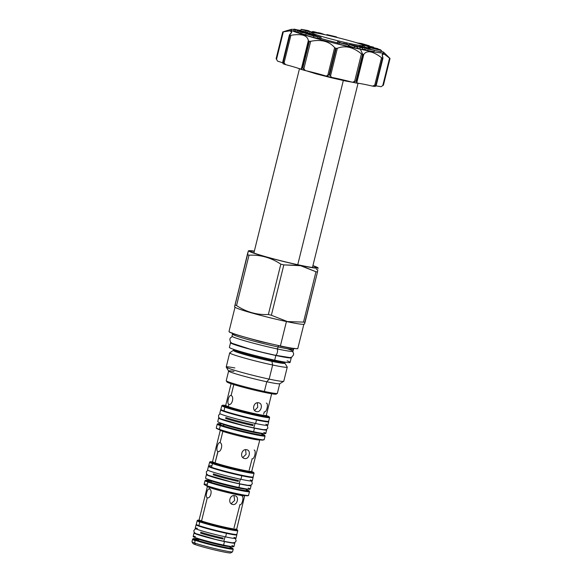 <?xml version="1.0" encoding="UTF-8"?>
<svg xmlns="http://www.w3.org/2000/svg" width="582" height="582" viewBox="0 0 582 582"><rect width="100%" height="100%" fill="white"/><g stroke="black" fill="none" stroke-linecap="round" stroke-linejoin="round"><path stroke-width="0.87" d="M233.222 549.095A20.901 1.164 -166.1 0 1 217.959 546.483A20.901 1.164 -166.1 0 1 195.268 540.307A20.901 1.164 -166.1 0 0 217.959 546.483A20.901 1.164 -166.1 0 0 233.222 549.095A20.901 1.164 -166.1 0 0 232.589 548.63A20.901 1.164 -166.1 0 1 233.222 549.095L232.553 551.794A20.901 1.164 -166.1 0 1 232.502 551.852L230.763 552.9A19.461 1.084 -166.1 0 1 216.089 550.296A19.461 1.084 -166.1 0 1 195.472 544.672A19.461 1.084 -166.1 0 1 193.035 543.566A19.461 1.084 -166.1 0 0 195.472 544.672L194.599 543.013A20.901 1.164 -166.1 0 1 191.987 541.827A20.901 1.164 -166.1 0 1 191.965 541.755A20.901 1.164 -166.1 0 0 194.599 543.013L195.268 540.307A20.901 1.164 -166.1 0 1 192.635 539.056A20.901 1.164 -166.1 0 1 193.413 538.932A20.901 1.164 -166.1 0 0 192.635 539.056L191.965 541.755M269.633 417.541A24.648 1.375 -166.1 0 1 251.642 414.457A24.648 1.375 -166.1 0 1 224.878 407.182A24.648 1.375 -166.1 0 0 251.642 414.457A24.648 1.375 -166.1 0 0 269.633 417.541L268.571 421.521L266.891 421.746L256.073 419.84L224.201 411.445A0.48 0.415 109.4 0 0 224.245 411.459A0.48 0.415 109.4 0 1 223.961 410.907A24.648 1.375 13.9 0 0 250.718 418.182A24.648 1.375 13.9 0 0 268.717 421.266A24.648 1.375 13.9 0 1 250.718 418.182A24.648 1.375 13.9 0 1 223.961 410.907A0.48 0.415 109.4 0 0 224.201 411.445L221.015 409.99L220.854 409.422A24.648 1.375 13.9 0 0 223.961 410.907L224.878 407.182A24.648 1.375 -166.1 0 1 221.778 405.698L220.854 409.422A24.648 1.375 13.9 0 0 223.961 410.907L224.878 407.182A24.648 1.375 -166.1 0 1 221.778 405.698L223.604 405.218L225.692 405.472M212.452 461.846A22.443 1.251 -166.1 0 0 212.983 463.185A0.48 0.415 -70.6 0 0 212.466 463.57A0.48 0.415 -70.6 0 1 212.983 463.185A22.443 1.251 -166.1 0 0 241.908 470.831A22.443 1.251 -166.1 0 0 251.7 471.558A22.443 1.251 -166.1 0 1 241.908 470.831A22.443 1.251 -166.1 0 1 212.983 463.185A22.443 1.251 -166.1 0 1 212.452 461.846L209.716 461.941L208.654 465.913A22.924 1.28 13.9 0 0 211.542 467.295L212.466 463.57A22.924 1.28 -166.1 0 1 209.578 462.188L209.578 462.188A22.924 1.28 -166.1 0 0 212.466 463.57A22.924 1.28 -166.1 0 0 237.347 470.336A22.924 1.28 -166.1 0 0 254.079 473.202A22.924 1.28 -166.1 0 0 253.49 472.737A22.924 1.28 -166.1 0 1 254.079 473.202A22.924 1.28 -166.1 0 1 237.347 470.336A22.924 1.28 -166.1 0 1 212.466 463.57L211.542 467.295A22.924 1.28 13.9 0 0 236.423 474.061A22.924 1.28 13.9 0 0 253.155 476.927L251.424 477.4L241.37 475.625L211.79 467.833A0.48 0.415 109.4 0 0 211.833 467.848A0.48 0.415 109.4 0 1 211.79 467.833L208.662 465.913L211.957 465.622M266.28 415.519A24.168 1.346 -166.1 0 1 257.346 415.206A24.168 1.346 -166.1 0 1 225.401 406.803A24.168 1.346 -166.1 0 1 225.685 405.472A24.168 1.346 -166.1 0 0 225.401 406.803A0.48 0.415 -70.6 0 0 224.878 407.182A0.48 0.415 -70.6 0 1 225.401 406.803A24.168 1.346 -166.1 0 0 257.346 415.206A24.168 1.346 -166.1 0 0 266.28 415.519A0.48 0.415 109.4 0 1 266.287 415.519A0.48 0.415 109.4 0 0 266.28 415.519L266.287 415.519A0.48 0.415 109.4 0 1 266.33 415.541M226.427 405.894L225.299 405.858L225.714 405.385A20.901 1.164 13.9 0 0 228.348 406.643A0.771 0.662 109.4 0 1 227.511 407.255A21.672 1.208 13.9 0 1 225.394 405.814A21.672 1.208 13.9 0 0 227.511 407.255A21.672 1.208 13.9 0 0 253.316 414.166A21.672 1.208 13.9 0 0 266.381 415.963A21.672 1.208 13.9 0 1 253.316 414.166A21.672 1.208 13.9 0 1 227.511 407.255A0.771 0.662 109.4 0 0 228.348 406.643A20.901 1.164 13.9 0 0 251.038 412.813A20.901 1.164 13.9 0 0 266.294 415.432L266.447 416.035L265.428 415.548M252.137 458.791L249.183 470.118M213.288 462.159L212.117 462.108L212.539 461.635A20.181 1.128 13.9 0 0 215.078 462.85A20.181 1.128 13.9 0 0 236.99 468.808A20.181 1.128 13.9 0 0 251.722 471.333L251.875 471.944L250.813 471.442M218.032 451.523L215.078 462.85A20.181 1.128 13.9 0 1 212.539 461.635L220.331 430.149A20.181 1.128 13.9 0 0 222.87 431.364L220.054 442.727C223.379 443.542 221.08 452.832 217.894 451.487C215.507 450.875 217.806 441.585 220.054 442.727C223.379 443.542 221.08 452.832 217.894 451.487L215.078 462.85A20.181 1.128 13.9 0 0 236.99 468.808A20.181 1.128 13.9 0 0 251.722 471.333L259.936 439.381M214.241 463.454A20.952 1.171 13.9 0 0 239.217 470.147A20.952 1.171 13.9 0 0 251.81 471.871A20.952 1.171 13.9 0 1 239.217 470.147A20.952 1.171 13.9 0 1 214.241 463.454A0.771 0.662 109.4 0 0 215.078 462.85A0.771 0.662 109.4 0 1 214.241 463.454A20.952 1.171 13.9 0 1 212.204 462.072A20.952 1.171 13.9 0 0 214.241 463.454M220.178 429.538L220.331 430.149A20.181 1.128 13.9 0 0 222.87 431.364A20.181 1.128 13.9 0 0 244.782 437.322A20.181 1.128 13.9 0 0 259.514 439.847A20.181 1.128 13.9 0 1 244.782 437.322A20.181 1.128 13.9 0 1 222.87 431.364L220.054 442.727C217.806 441.585 215.507 450.875 217.894 451.487L217.894 451.487M244.593 458.507L243.771 458.223L244.593 458.507C239.34 457.634 241.632 448.344 246.761 449.755C251.482 450.446 249.183 459.729 244.593 458.507C239.34 457.634 241.632 448.344 246.761 449.755C251.482 450.446 249.183 459.729 244.593 458.507L244.164 458.39M246.164 489.651A22.443 1.251 -166.1 0 1 246.339 489.709A0.48 0.415 109.4 0 1 246.382 489.724L246.164 489.651A22.443 1.251 -166.1 0 1 246.339 489.709A22.443 1.251 -166.1 0 1 238.111 489.44A22.443 1.251 -166.1 0 1 208.421 481.634A22.443 1.251 -166.1 0 1 208.909 480.434A22.443 1.251 -166.1 0 0 208.421 481.634A0.48 0.415 -70.6 0 0 207.898 482.012A22.924 1.28 -166.1 0 1 205.017 480.63L206.748 480.157L208.909 480.426M208.523 480.688A20.275 1.135 13.9 0 0 210.248 482.02A20.275 1.135 13.9 0 0 234.852 488.596A20.275 1.135 13.9 0 0 246.39 490.059A20.275 1.135 13.9 0 1 234.852 488.596A20.275 1.135 13.9 0 1 210.248 482.02A1.251 1.077 109.4 0 0 211.601 481.038A19.031 1.062 13.9 0 0 232.262 486.654A19.031 1.062 13.9 0 0 246.15 489.033L246.484 490.146M238.555 480.485A19.031 1.062 -166.1 0 1 213.376 473.864M261.769 433.983A0.48 0.415 109.4 0 0 261.711 433.961A24.168 1.346 -166.1 0 1 252.784 433.648A24.168 1.346 -166.1 0 1 220.84 425.246A24.168 1.346 -166.1 0 1 221.124 423.922A24.168 1.346 -166.1 0 0 220.84 425.246A0.48 0.415 -70.6 0 0 220.316 425.624A24.648 1.375 -166.1 0 1 217.21 424.14A24.648 1.375 -166.1 0 1 217.217 424.14A24.648 1.375 -166.1 0 0 217.21 424.14L219.036 423.66L221.131 423.914M220.614 424.22L221.407 423.398A20.756 1.157 13.9 0 0 224.019 424.649A1.251 1.077 109.4 0 1 222.666 425.631A22.007 1.229 13.9 0 1 220.745 424.183A22.007 1.229 13.9 0 0 222.666 425.631A22.007 1.229 13.9 0 0 249.285 432.753A22.007 1.229 13.9 0 0 261.929 434.376A22.007 1.229 13.9 0 1 249.285 432.753A22.007 1.229 13.9 0 1 222.666 425.631A1.251 1.077 109.4 0 0 224.019 424.649A20.756 1.157 13.9 0 0 246.557 430.775A20.756 1.157 13.9 0 0 261.711 433.372L262.031 434.47M253.257 424.707A20.756 1.157 -166.1 0 1 225.794 417.476M219.683 429.902A0.48 0.415 109.4 0 1 219.392 429.349L220.316 425.624A24.648 1.375 -166.1 0 1 217.21 424.14L216.293 427.865A24.648 1.375 13.9 0 0 219.392 429.349A0.48 0.415 109.4 0 0 219.64 429.887L216.453 428.432L216.293 427.865A24.648 1.375 13.9 0 0 219.392 429.349A24.648 1.375 13.9 0 0 246.157 436.624A24.648 1.375 13.9 0 0 264.148 439.708L265.072 435.983A24.648 1.375 -166.1 0 1 247.081 432.899A24.648 1.375 -166.1 0 1 220.316 425.624A0.48 0.415 -70.6 0 1 220.84 425.246A24.168 1.346 -166.1 0 0 252.784 433.648A24.168 1.346 -166.1 0 0 261.718 433.961A0.48 0.415 109.4 0 0 261.711 433.961L261.711 433.961M208.654 465.913A22.924 1.28 13.9 0 0 211.542 467.295A0.48 0.415 109.4 0 0 211.79 467.833A0.48 0.415 109.4 0 1 211.542 467.295A22.924 1.28 13.9 0 0 236.423 474.061A22.924 1.28 13.9 0 0 253.155 476.927L254.079 473.202M204.093 484.355A22.924 1.28 13.9 0 0 206.981 485.737L207.898 482.012A22.924 1.28 -166.1 0 1 205.017 480.63L204.093 484.355A22.924 1.28 13.9 0 0 206.981 485.737L207.898 482.012A22.924 1.28 -166.1 0 0 232.785 488.778A22.924 1.28 -166.1 0 0 249.518 491.644A22.924 1.28 -166.1 0 0 248.921 491.179A22.924 1.28 -166.1 0 1 249.518 491.644A22.924 1.28 -166.1 0 1 232.785 488.778A22.924 1.28 -166.1 0 1 207.898 482.012A0.48 0.415 -70.6 0 1 208.421 481.634A22.443 1.251 -166.1 0 0 238.111 489.44A22.443 1.251 -166.1 0 0 246.339 489.709A0.48 0.415 109.4 0 1 246.382 489.724M211.593 481.081A20.275 1.135 13.9 0 0 210.248 482.02A1.251 1.077 109.4 0 0 211.601 481.038A19.031 1.062 13.9 0 0 232.262 486.654A19.031 1.062 13.9 0 0 246.15 489.033L246.186 488.895M208.392 480.725L209.207 479.888A19.031 1.062 13.9 0 0 211.601 481.038A19.031 1.062 13.9 0 1 209.207 479.888L209.244 479.75M222.87 431.364A0.771 0.662 109.4 0 0 222.87 430.949A0.771 0.662 109.4 0 1 222.87 431.364M230.959 395.52L231.09 395.564C234.393 396.371 232.094 405.661 228.922 404.315C226.522 403.697 228.821 394.414 231.09 395.564C234.393 396.371 232.094 405.661 228.922 404.315L228.348 406.643A20.901 1.164 13.9 0 0 251.038 412.813A20.901 1.164 13.9 0 0 266.294 415.432L271.663 393.759M229.068 404.359L228.922 404.315C226.522 403.697 228.821 394.414 231.09 395.564L233.804 384.593L231.09 395.564M228.922 404.315L228.348 406.643A20.901 1.164 13.9 0 1 225.714 405.385L231.076 383.72M234.029 527.881L239.908 504.725M199.939 520.337L198.702 520.279L199.131 519.806A19.221 1.069 13.9 0 0 201.554 520.963L207.294 497.763C204.929 497.159 207.228 487.869 209.462 489.011L209.804 487.614A19.221 1.069 13.9 0 0 230.668 493.289A19.221 1.069 13.9 0 0 244.702 495.689L236.605 529.656L235.484 529.133M209.324 488.975L209.462 489.011C212.801 489.826 210.502 499.116 207.294 497.763C204.929 497.159 207.228 487.869 209.462 489.011C212.801 489.826 210.502 499.116 207.294 497.763L201.554 520.963A0.771 0.662 109.4 0 1 200.717 521.567A19.992 1.113 13.9 0 0 224.579 527.961A19.992 1.113 13.9 0 0 236.547 529.584A19.992 1.113 13.9 0 1 224.579 527.961A19.992 1.113 13.9 0 1 200.717 521.567A19.992 1.113 13.9 0 1 198.797 520.243A19.992 1.113 13.9 0 0 200.717 521.567A0.771 0.662 109.4 0 0 201.554 520.963A19.221 1.069 13.9 0 1 199.131 519.806L207.388 486.457A19.221 1.069 13.9 0 0 209.804 487.614A0.771 0.662 109.4 0 0 209.775 487.119A0.771 0.662 109.4 0 1 209.804 487.614A19.221 1.069 13.9 0 0 230.668 493.289A19.221 1.069 13.9 0 0 244.702 495.689L245.131 495.217M236.474 529.46A20.421 1.142 -166.1 0 1 225.576 528.209A20.421 1.142 -166.1 0 1 200.353 521.487A20.421 1.142 -166.1 0 1 198.913 520.163A20.421 1.142 -166.1 0 0 200.353 521.487A0.48 0.415 -70.6 0 0 199.83 521.865A20.901 1.164 -166.1 0 1 197.203 520.614A20.901 1.164 -166.1 0 1 197.975 520.49A20.901 1.164 -166.1 0 0 197.203 520.614A20.901 1.164 -166.1 0 0 199.83 521.865A0.48 0.415 -70.6 0 1 200.353 521.487A20.421 1.142 -166.1 0 0 225.576 528.209A20.421 1.142 -166.1 0 0 236.474 529.46M209.462 489.011L209.804 487.614A19.221 1.069 13.9 0 1 207.388 486.457L207.228 485.839M201.554 520.963A19.221 1.069 13.9 0 0 222.419 526.63A19.221 1.069 13.9 0 0 236.452 529.038A19.221 1.069 13.9 0 1 222.419 526.63A19.221 1.069 13.9 0 1 201.554 520.963M232.72 504.456L231.898 504.165L232.72 504.456C227.453 503.576 229.752 494.293 234.888 495.704C239.602 496.388 237.303 505.671 232.72 504.456C227.453 503.576 229.752 494.293 234.888 495.704C239.602 496.388 237.303 505.671 232.72 504.456L232.305 504.339M236.859 534.378A20.901 1.164 13.9 0 1 221.604 531.766A20.901 1.164 13.9 0 1 198.906 525.597A0.48 0.415 109.4 0 0 199.153 526.135A0.48 0.415 109.4 0 1 198.906 525.597A20.901 1.164 13.9 0 1 196.28 524.338A20.901 1.164 13.9 0 0 198.906 525.597L199.83 521.865L198.906 525.597A20.901 1.164 13.9 0 0 221.604 531.766A20.901 1.164 13.9 0 0 236.859 534.378L237.783 530.653A20.901 1.164 -166.1 0 1 222.528 528.034A20.901 1.164 -166.1 0 1 199.83 521.865A20.901 1.164 -166.1 0 0 222.528 528.034A20.901 1.164 -166.1 0 0 237.783 530.653A20.901 1.164 -166.1 0 0 237.15 530.187A20.901 1.164 -166.1 0 1 237.783 530.653L236.474 529.453M230.297 547.284A20.421 1.142 -166.1 0 1 222.811 547.036A20.421 1.142 -166.1 0 1 195.785 539.929A20.421 1.142 -166.1 0 1 196.498 538.881A20.421 1.142 -166.1 0 0 195.785 539.929A0.48 0.415 -70.6 0 0 195.268 540.307A0.48 0.415 -70.6 0 1 195.785 539.929A20.421 1.142 -166.1 0 0 222.811 547.036A20.421 1.142 -166.1 0 0 230.297 547.284A20.421 1.142 -166.1 0 0 229.883 547.145A20.421 1.142 -166.1 0 1 230.297 547.284A0.48 0.415 109.4 0 1 230.341 547.298A0.48 0.415 109.4 0 0 230.297 547.284M196.119 539.121A18.26 1.018 13.9 0 0 197.618 540.322A18.26 1.018 13.9 0 0 219.858 546.258A18.26 1.018 13.9 0 0 230.108 547.531A18.26 1.018 13.9 0 1 219.858 546.258A18.26 1.018 13.9 0 1 197.618 540.322A1.251 1.077 109.4 0 0 198.971 539.332A17.009 0.953 13.9 0 0 217.435 544.359A17.009 0.953 13.9 0 0 229.854 546.483A17.009 0.953 13.9 0 0 229.664 546.272M223.248 538.088A17.009 0.953 -166.1 0 1 200.746 532.166M249.518 491.644L248.456 495.624L246.863 495.842L236.809 494.067L207.221 486.276A0.48 0.415 109.4 0 1 206.981 485.737A22.924 1.28 13.9 0 0 231.862 492.503A22.924 1.28 13.9 0 0 248.594 495.369A22.924 1.28 13.9 0 1 231.862 492.503A22.924 1.28 13.9 0 1 206.981 485.737A0.48 0.415 109.4 0 0 207.272 486.29M226.071 533.221L199.153 526.135A0.48 0.415 109.4 0 0 199.197 526.143M198.92 539.492A18.26 1.018 13.9 0 0 197.618 540.322A1.251 1.077 109.4 0 0 198.971 539.332L199.095 538.845L198.971 539.332A17.009 0.953 13.9 0 0 217.435 544.359A17.009 0.953 13.9 0 0 229.854 546.483L230.203 547.618M195.988 539.158L196.832 538.314A17.009 0.953 13.9 0 0 198.971 539.332A17.009 0.953 13.9 0 1 196.832 538.314L196.869 538.139M254.64 410.463L257.739 407.269L257.309 402.817L257.739 407.269L254.64 410.463M258.743 402.839C263.479 403.53 261.18 412.82 256.575 411.59L255.76 411.307L256.575 411.59C251.337 410.725 253.628 401.435 258.743 402.839C263.479 403.53 261.18 412.82 256.575 411.59C251.337 410.725 253.628 401.435 258.743 402.839L259.157 402.955M256.575 411.59L256.16 411.474M266.411 403.086C268.811 403.704 266.512 412.994 264.243 411.845L264.381 411.881M242.803 457.532L246.099 454.309L245.546 449.704L246.099 454.309L242.803 457.532M246.761 449.755L247.168 449.871M251.991 458.754C254.247 459.896 256.546 450.613 254.159 449.995M231.141 503.663L234.684 500.411L233.957 495.624L234.684 500.411L231.141 503.663M234.888 495.704L235.303 495.813M239.769 504.689C241.996 505.831 244.295 496.541 241.937 495.929M232.502 551.852A20.901 1.164 -166.1 0 1 216.737 549.052A20.901 1.164 -166.1 0 1 194.599 543.013L195.268 540.307A20.901 1.164 -166.1 0 1 192.635 539.056M230.763 552.9A19.461 1.084 -166.1 0 1 216.082 550.296A19.461 1.084 -166.1 0 1 195.472 544.672L194.599 543.013A20.901 1.164 -166.1 0 0 217.29 549.182A20.901 1.164 -166.1 0 0 232.553 551.794M235.048 307.07L229.01 331.471A35.466 1.979 13.9 0 0 245.888 337.415A35.466 1.979 13.9 0 0 280.393 345.948L286.431 321.54L303.506 322.108L315.968 271.75A40.747 2.277 -166.1 0 0 317.496 271.969A40.747 2.277 -166.1 0 1 315.968 271.75L300.421 265.407A35.655 1.993 13.9 0 1 264.308 256.429A35.655 1.993 13.9 0 1 248.972 250.704L248.339 250.886L247.525 254.676A40.747 2.277 13.9 0 0 249.009 255.2C260.481 254.683 271.081 257.666 280.822 264.155A40.747 2.277 13.9 0 0 283.834 264.897L300.421 265.407A35.655 1.993 13.9 0 1 258.168 254.61A35.655 1.993 13.9 0 1 254.334 251.14A35.655 1.993 13.9 0 0 248.972 250.704M235.164 307.289A35.466 1.979 13.9 0 0 286.431 321.54L303.506 322.108L315.968 271.75L300.552 265.69L283.834 264.897L271.372 315.255L286.788 321.315L271.372 315.255L283.834 264.897A40.747 2.277 13.9 0 1 280.822 264.155C271.081 257.666 260.481 254.683 249.009 255.2L236.547 305.557C246.281 312.047 256.888 315.029 268.36 314.513A40.747 2.277 13.9 0 0 271.372 315.255A40.747 2.277 13.9 0 1 268.36 314.513L280.822 264.155L268.36 314.513C256.888 315.029 246.281 312.047 236.547 305.557L249.009 255.2A40.747 2.277 13.9 0 1 247.525 254.676L235.063 305.033A40.747 2.277 13.9 0 0 236.547 305.557A40.747 2.277 13.9 0 1 235.063 305.033L247.525 254.676L234.561 306.714L235.164 307.296A35.466 1.979 13.9 0 0 286.431 321.54A35.466 1.979 -166.1 0 0 303.688 324.254A35.466 1.979 -166.1 0 1 286.431 321.54L280.393 345.948A35.466 1.979 13.9 0 0 297.86 348.509A35.466 1.979 13.9 0 1 280.393 345.948L280.182 346.181A35.175 1.964 13.9 0 0 280.204 346.181L291.255 348.32L297.744 348.705L303.899 324.109M317.867 267.756A35.655 1.993 -166.1 0 0 312.92 265.639A35.655 1.993 -166.1 0 1 300.421 265.407A35.655 1.993 -166.1 0 0 317.867 267.756L318.31 268.186M299.548 265.101A33.829 1.892 -166.1 0 1 260.525 255.178A33.829 1.892 -166.1 0 1 254.283 251.344A33.829 1.892 -166.1 0 0 250.536 251.293L250.536 251.293A33.829 1.892 -166.1 0 0 266.636 256.96A33.829 1.892 -166.1 0 0 299.548 265.101A33.829 1.892 -166.1 0 0 312.869 265.843A33.829 1.892 -166.1 0 1 316.215 267.545A33.829 1.892 -166.1 0 1 299.548 265.101M228.028 381.727A25.375 1.419 13.9 0 0 236.117 385.291A25.375 1.419 13.9 0 0 263.697 392.224A25.375 1.419 13.9 0 0 276.137 394.123L277.294 393.425A26.336 1.47 13.9 0 0 277.352 393.352A26.336 1.47 13.9 0 1 264.381 391.453L266.782 381.763L269.16 379.108L272.652 365.001L271.896 361.371A26.459 1.477 -166.1 0 1 245.539 354.831A26.459 1.477 -166.1 0 1 233.615 350.502A26.459 1.477 -166.1 0 0 245.539 354.831A26.459 1.477 -166.1 0 0 271.896 361.371L272.652 365.001A29.646 1.651 13.9 0 1 243.807 357.865A29.646 1.651 13.9 0 1 229.694 352.896A29.646 1.651 13.9 0 1 229.766 352.816A29.646 1.651 13.9 0 0 243.123 357.668A29.646 1.651 13.9 0 0 272.652 365.001A29.646 1.651 -166.1 0 0 287.261 367.14L283.769 381.254A29.646 1.651 -166.1 0 1 269.16 379.108L272.652 365.001A29.646 1.651 -166.1 0 0 287.232 367.038A29.646 1.651 -166.1 0 1 287.261 367.14M229.694 352.896L226.202 367.009A29.646 1.651 13.9 0 0 240.315 371.978A29.646 1.651 13.9 0 0 269.16 379.108A29.646 1.651 13.9 0 1 226.231 367.104A29.646 1.651 13.9 0 1 234.837 367.94M287.232 367.038L284.904 363.19A26.459 1.477 -166.1 0 1 271.896 361.371A1.251 0.633 -78 0 1 271.932 360.454L272.143 359.596L271.932 360.454A26.095 1.455 -166.1 0 0 284.78 362.339L284.78 362.339A26.095 1.455 -166.1 0 1 271.932 360.454A26.095 1.455 -166.1 0 1 246.542 354.176A26.095 1.455 -166.1 0 1 234.124 349.804L234.182 349.564M287.13 348.72A31.428 1.753 -166.1 0 1 277.541 348.996L278.043 346.945A31.428 1.753 -166.1 0 1 247.466 339.386A31.428 1.753 -166.1 0 1 232.509 334.119A31.428 1.753 -166.1 0 0 247.466 339.386A31.428 1.753 -166.1 0 0 278.043 346.945L277.541 348.996A31.428 1.753 13.9 0 1 246.957 341.438A31.428 1.753 13.9 0 1 232.007 336.163A31.428 1.753 13.9 0 0 246.964 341.438A31.428 1.753 13.9 0 0 277.541 348.996A31.428 1.753 -166.1 0 0 293.015 351.266L293.524 349.215A31.428 1.753 -166.1 0 1 278.043 346.945A31.428 1.753 -166.1 0 0 293.524 349.215L294.368 348.305M304.873 322.312L317.496 271.969L305.033 322.333A40.747 2.277 -166.1 0 1 303.506 322.108A40.747 2.277 -166.1 0 0 305.033 322.333L304.532 324.007L303.688 324.254M317.496 271.969L317.816 269.859L317.496 271.969M247.837 252.566L235.063 305.033M229.01 331.471A35.466 1.979 13.9 0 0 245.888 337.415A35.466 1.979 13.9 0 0 280.393 345.948L259.652 341.365L233.549 333.908L229.272 332.031L229.01 331.471M284.845 362.099L284.904 363.19A26.459 1.477 -166.1 0 1 271.896 361.371A1.251 0.633 -78 0 1 271.932 360.454A26.095 1.455 -166.1 0 1 246.542 354.176A26.095 1.455 -166.1 0 1 234.124 349.804L229.766 352.816M278.691 345.861A1.44 0.728 -78 0 0 278.043 346.945A1.44 0.728 -78 0 1 278.691 345.861M233.971 371.425A26.336 1.47 13.9 0 0 228.624 371.018L226.231 380.701A26.336 1.47 13.9 0 0 238.766 385.117A26.336 1.47 13.9 0 0 264.381 391.453L266.782 381.763L269.16 379.108A29.646 1.651 -166.1 0 0 283.696 381.326L279.695 383.742A26.336 1.47 -166.1 0 1 266.782 381.763A26.336 1.47 13.9 0 1 228.646 371.105A26.336 1.47 13.9 0 0 266.782 381.763A26.336 1.47 -166.1 0 0 279.695 383.734M226.231 380.701A26.336 1.47 13.9 0 0 226.252 380.795A26.336 1.47 13.9 0 0 264.381 391.453L263.697 392.224A25.375 1.419 13.9 0 0 276.13 394.123M226.252 380.795L226.951 381.952A25.375 1.419 13.9 0 0 263.697 392.224L264.381 391.453A26.336 1.47 13.9 0 0 277.294 393.425M325.091 34.731A26.721 1.491 13.9 0 0 315.291 34.411A26.721 1.491 13.9 0 0 350.64 43.708A26.721 1.491 13.9 0 0 360.44 44.028A26.721 1.491 13.9 0 0 325.091 34.731A26.721 1.491 13.9 0 0 311.988 32.73A26.721 1.491 13.9 0 0 324.029 37.11A26.721 1.491 13.9 0 0 350.64 43.708L350.866 44.77L350.64 43.708A26.721 1.491 13.9 0 0 363.779 45.549A26.721 1.491 13.9 0 0 325.091 34.731M348.974 45.542A28.736 1.601 -166.1 0 1 348.458 45.425A28.736 1.601 -166.1 0 0 348.974 45.542M337.342 42.821A28.736 1.601 -166.1 0 1 320.828 38.427A28.736 1.601 -166.1 0 0 337.342 42.821M383.873 52.416A48.051 2.684 -166.1 0 0 381.239 51.056A48.051 2.684 -166.1 0 1 360.36 49.252A48.051 2.684 -166.1 0 1 306.779 35.713A48.051 2.684 -166.1 0 1 293.983 29.456A48.051 2.684 -166.1 0 0 291.015 29.435L282.743 31.937A55.261 3.085 13.9 0 0 282.736 31.966L283.325 31.864C291.778 29.806 293.852 30.795 289.56 34.825L289.56 35.211A55.261 3.085 13.9 0 0 289.829 35.306L290.898 35.298C301.68 33.545 307.492 35.327 308.329 40.653L308.926 41.169A55.261 3.085 13.9 0 0 309.398 41.3L310.672 41.307C321.191 39.183 329.179 41.286 334.643 47.615L335.654 48.204A55.261 3.085 13.9 0 0 336.2 48.342L337.356 48.284C345.068 45.214 353.092 47.069 361.437 53.857L362.571 54.439A55.261 3.085 13.9 0 0 362.812 54.49A55.261 3.085 13.9 0 0 363.044 54.541L363.808 54.359C366.922 50.016 372.836 51.129 381.545 57.705L382.476 58.207A55.261 3.085 13.9 0 0 382.752 58.244L382.92 57.902C380.904 52.307 383.116 52.38 389.569 58.127L390.027 58.484A55.261 3.085 13.9 0 0 390.035 58.455L383.873 52.416A48.051 2.684 -166.1 0 1 360.36 49.252A48.051 2.684 -166.1 0 1 311.69 37.146A48.051 2.684 -166.1 0 1 291.015 29.435M297.373 29.886A48.051 2.684 -166.1 0 1 300.836 30.446A48.051 2.684 -166.1 0 0 297.373 29.886M367.598 50.503L374 51.623L374.35 50.227L363.073 47.411L365.605 47.644L359.21 46.516L370.443 49.332L367.948 49.106L374.35 50.227L363.073 47.411L365.605 47.644L359.21 46.516L370.443 49.332L367.948 49.106L374.35 50.227L374 51.623L367.598 50.503L367.948 49.106L367.598 50.503L365.838 49.979L366.187 48.582L365.838 49.979L367.598 50.503M364.47 49.579L365.882 49.819L364.47 49.579L364.819 48.182L364.47 49.579L362.63 49.026L364.47 49.579M359.829 48.917L362.513 49.492L362.855 48.095L357.421 46.174L349.251 44.421L354.685 46.349L357.443 46.938L353.114 45.403L362.855 48.095L357.421 46.174L349.251 44.421L354.685 46.349L357.443 46.938L353.114 45.403L362.855 48.095L362.513 49.492L359.829 48.917L360.171 47.52L359.829 48.917L357.181 47.979L359.829 48.917M354.343 47.746L357.093 48.335L357.443 46.938L357.093 48.335L354.343 47.746L354.685 46.349L354.343 47.746L348.902 45.818L349.251 44.421L348.902 45.818L354.343 47.746M338.899 44.137L348.225 46.356L348.574 44.959L346.959 43.897L341.947 43.243L337.625 41.671L339.241 42.741L348.574 44.959L346.959 43.897L341.947 43.243L337.625 41.671L339.241 42.741L348.574 44.959L348.225 46.356L338.899 44.137L339.241 42.741L338.899 44.137L337.276 43.068L337.625 41.671L337.276 43.068L338.899 44.137M313.502 37.452L317.677 38.186L318.019 36.79L312.847 35.255L321.097 37.328L313.392 35.051L308.729 34.229L313.858 35.749L306.139 33.778L313.844 36.055L318.019 36.79L312.847 35.255L321.097 37.328L313.392 35.051L308.729 34.229L313.858 35.749L306.139 33.778L318.019 36.79L317.677 38.186L313.502 37.452L313.844 36.055L313.502 37.452L305.79 35.175L306.139 33.778L305.79 35.175L313.502 37.452M319.292 38.47L320.755 38.725L321.097 37.328L320.755 38.725L319.292 38.47L319.642 37.073L319.292 38.47L317.721 38.005L319.292 38.47M301.658 33.851L305.892 34.76L301.658 33.851L302 32.454L311.814 34.556L307.289 32.956L297.475 30.853L306.816 33.065L302 32.454L311.814 34.556L307.289 32.956L297.475 30.853L308.336 33.603L300.516 31.93L302 32.454L301.658 33.851L300.167 33.327L300.516 31.93L300.167 33.327L301.658 33.851M298.653 32.788L300.217 33.123L298.653 32.788L299.002 31.392L298.653 32.788L297.126 32.25L297.475 30.853L297.126 32.25L298.653 32.788M295.096 31.392L297.22 31.894L295.096 31.392L295.445 29.995L306.656 32.665L297.264 30.242L305.31 31.777L294.07 29.1L295.445 29.995L306.656 32.665L297.264 30.242L305.31 31.777L294.07 29.1L295.445 29.995L295.096 31.392L293.721 30.497L294.07 29.1L293.721 30.497L295.096 31.392M305.71 32.192L307.798 32.57L305.79 32.214L306.139 30.817L316.23 33.036L306.387 30.635L309.268 30.977L307.507 30.453L301.112 29.333L312.381 32.148L309.85 31.915L316.23 33.036L306.387 30.635L309.268 30.977L307.507 30.453L301.112 29.333L306.139 30.817L305.71 32.192M309.5 33.312L310.679 33.523L309.5 33.312L309.85 31.915L309.5 33.312L307.74 32.796L308.089 31.399L307.74 32.796L309.5 33.312M367.824 48L368.493 48.146L367.824 48L368.166 46.604L377.98 48.706L368.639 46.495L373.455 47.106L363.641 45.003L368.166 46.604L377.98 48.706L368.639 46.495L373.455 47.106L363.641 45.003L368.166 46.604L367.824 48L364.572 46.851L367.824 48M374.342 50.263L381.043 51.856L381.385 50.459L380.01 49.565L368.806 46.895L378.664 49.623L370.145 47.782L381.385 50.459L380.01 49.565L368.806 46.895L378.664 49.623L370.145 47.782L381.385 50.459L381.043 51.856L374.342 50.263M368.93 48.59L369.41 48.706L368.93 48.59L369.279 47.193L368.93 48.59L368.457 48.291L368.806 46.895L368.457 48.291L368.93 48.59M358.046 45.163A28.736 1.601 -166.1 0 1 364.397 47.426M310.548 34.105A28.736 1.601 -166.1 0 1 317.248 35.066M362.571 54.439L355.958 81.145A55.261 3.085 13.9 0 0 356.439 81.247L363.044 54.541L363.808 54.359C366.922 50.016 372.836 51.129 381.545 57.705L374.735 85.212L372.567 86.129A21.621 1.208 13.9 0 0 357.042 83.204A53.34 2.975 -166.1 0 1 352.532 82.244A21.621 1.208 13.9 0 0 331.464 77.37A53.34 2.975 -166.1 0 1 326.284 76.089L327.833 75.122L334.643 47.615L335.654 48.204L329.041 74.911L327.833 75.122L334.643 47.615C329.179 41.286 321.191 39.183 310.672 41.307L303.869 68.814L305.303 70.575A53.34 2.975 -166.1 0 1 300.843 69.316L301.527 68.152L308.329 40.653L308.926 41.169L302.32 67.876L301.527 68.152L308.329 40.653C307.492 35.327 301.68 33.545 290.898 35.298L284.089 62.805L285.58 64.631A53.34 2.975 -166.1 0 1 283.027 63.736L282.954 61.918L283.027 63.736A53.34 2.975 -166.1 0 0 285.58 64.631A21.621 1.208 -166.1 0 1 300.843 69.316L302.32 67.876A55.261 3.085 13.9 0 0 302.793 68.007L309.398 41.3L310.672 41.307L303.869 68.814L302.793 68.007L309.398 41.3A55.261 3.085 13.9 0 1 308.926 41.169L302.32 67.876A55.261 3.085 13.9 0 0 302.793 68.007L305.303 70.575A21.621 1.208 -166.1 0 1 326.284 76.089L329.041 74.911A55.261 3.085 13.9 0 0 329.587 75.049L336.2 48.342L337.356 48.284C345.068 45.214 353.092 47.069 361.437 53.857L354.634 81.364L352.532 82.244L355.958 81.145A55.261 3.085 13.9 0 0 356.439 81.247L363.044 54.541A55.261 3.085 13.9 0 1 362.812 54.49L360.36 49.252L362.812 54.49A55.261 3.085 13.9 0 1 362.571 54.439L355.958 81.145L354.634 81.364L361.437 53.857L362.571 54.439M376.118 85.409L376.139 84.95A55.261 3.085 13.9 0 1 375.863 84.907A55.261 3.085 13.9 0 0 376.139 84.95L382.752 58.244A55.261 3.085 13.9 0 1 382.476 58.207L375.863 84.907L374.735 85.212L381.545 57.705L382.476 58.207L375.863 84.907L372.567 86.129A53.34 2.975 -166.1 0 0 375.194 86.514L376.139 84.95L375.194 86.514A53.34 2.975 -166.1 0 1 372.567 86.129A21.621 1.208 13.9 0 0 357.042 83.204A53.34 2.975 -166.1 0 1 352.532 82.244A21.621 1.208 13.9 0 0 331.464 77.37A53.34 2.975 -166.1 0 1 326.284 76.089A21.621 1.208 -166.1 0 0 305.303 70.575A53.34 2.975 -166.1 0 1 300.843 69.316A21.621 1.208 -166.1 0 0 285.58 64.631L283.223 62.012L289.829 35.306L290.898 35.298L284.089 62.805L283.223 62.012L289.829 35.306A55.261 3.085 13.9 0 1 289.56 35.211L282.954 61.918A55.261 3.085 13.9 0 0 283.223 62.012A55.261 3.085 13.9 0 1 282.954 61.918L282.75 62.332M383.422 85.19L390.027 58.484L383.422 85.19L381.006 86.711A21.621 1.208 -166.1 0 0 375.717 85.874A21.621 1.208 -166.1 0 1 381.006 86.711L382.76 85.627L389.569 58.127L390.027 58.484L383.422 85.19L382.76 85.627L389.569 58.127L384.331 54.162L382.207 54.468L382.92 57.902M287.493 30.446L282.743 31.937L276.13 58.636A55.261 3.085 13.9 0 0 276.13 58.673L277.578 61.146A21.621 1.208 -166.1 0 1 282.881 62.958A21.621 1.208 -166.1 0 0 277.578 61.146L276.515 59.371L283.325 31.864L289.931 30.817L291.698 32.163L289.56 34.825L282.954 61.918M356.999 81.866L357.042 83.204L356.439 81.247L356.999 81.866L363.808 54.359L356.999 81.866M330.554 75.791L331.464 77.37L330.554 75.791L337.356 48.284L330.554 75.791L329.587 75.049L336.2 48.342A55.261 3.085 13.9 0 1 335.654 48.204L329.041 74.911A55.261 3.085 13.9 0 0 329.587 75.049L330.554 75.791M390.027 58.484A55.261 3.085 13.9 0 0 390.035 58.455L389.591 57.967M289.56 34.825L289.56 35.211M276.13 58.636A55.261 3.085 13.9 0 0 276.13 58.673L282.736 31.966L283.325 31.864L276.515 59.371L276.13 58.673L282.736 31.966A55.261 3.085 13.9 0 1 282.743 31.937L276.13 58.636L276.545 59.219M343.78 43.679L343.904 43.17L343.78 43.679M300.77 30.693L301.112 29.333L300.77 30.693M325.032 34.724L320.769 33.21L318.019 32.621L322.348 34.156L315.284 32.039L312.599 31.464L317.765 33.29L312.599 31.464L312.483 31.923L312.599 31.464L315.284 32.039L322.348 34.156L318.019 32.621L317.932 32.978L320.769 33.21L325.032 34.724M331.034 36.055L334.264 36.812L331.034 36.055M337.327 37.554L336.214 36.819L326.88 34.6L328.073 35.378L326.88 34.6L326.764 35.095L326.88 34.6L336.214 36.819L337.327 37.554M362.615 44.297L355.391 42.413L362.615 44.297M360.396 44.014L366.725 45.323L362.739 44.014L369.323 45.782L361.611 43.497L357.392 42.952L361.611 43.497L369.323 45.782L369.221 46.196L369.323 45.782L367.773 45.891L367.86 45.527L362.739 44.014L366.645 45.643L360.396 44.014M369.395 48.764L369.708 47.491L369.395 48.764M369.868 48.903L370.145 47.782L369.868 48.903M275.046 355.202L274.98 355.187C277.01 356.119 278.72 349.193 276.596 348.662C278.72 349.193 277.01 356.119 274.98 355.187M230.923 342.551A31.283 1.746 13.9 0 0 243.531 347.432A31.283 1.746 13.9 0 0 275.853 355.493A31.283 1.746 -166.1 0 0 290.993 357.421A31.283 1.746 -166.1 0 1 291.262 357.748A31.283 1.746 -166.1 0 1 275.853 355.493L274.704 360.149L275.853 355.493A31.283 1.746 13.9 0 1 245.422 347.963A31.283 1.746 13.9 0 1 230.53 342.725A31.283 1.746 13.9 0 1 230.923 342.551M291.262 357.748L290.112 362.411A31.283 1.746 -166.1 0 1 274.704 360.149A31.283 1.746 13.9 0 1 244.265 352.627A31.283 1.746 13.9 0 1 229.381 347.381A31.283 1.746 13.9 0 0 244.265 352.619A31.283 1.746 13.9 0 0 274.704 360.149A31.283 1.746 -166.1 0 0 287.115 360.862M296.063 67.599L316.164 73.878L330.991 77.675L345.73 81.058L346.705 80.752L345.73 81.058L361.575 83.815M196.301 524.673A20.996 1.171 13.9 0 0 204.886 527.961A20.996 1.171 13.9 0 0 226.493 533.352A20.996 1.171 -166.1 0 0 236.685 534.662A20.996 1.171 -166.1 0 1 236.838 534.865A20.996 1.171 -166.1 0 1 226.493 533.352L225.62 536.888L226.493 533.352A20.996 1.171 13.9 0 1 206.064 528.296A20.996 1.171 13.9 0 1 196.069 524.782A20.996 1.171 13.9 0 1 196.301 524.673M197.465 528.34A20.996 1.171 13.9 0 0 201.437 530.748A20.996 1.171 13.9 0 0 225.62 536.888A20.996 1.171 -166.1 0 0 233.942 537.368M236.838 534.865L235.965 538.408A20.996 1.171 -166.1 0 1 225.62 536.888A20.996 1.171 13.9 0 1 205.191 531.839A20.996 1.171 13.9 0 1 195.196 528.318L196.069 524.782M235.448 538.532L236.139 540.889L234.881 542.519L232.356 542.817L223.764 541.296L225.096 536.779L223.764 541.296L215.849 539.485L195.603 533.57L194.082 532.203L193.864 530.493L195.588 528.667M194.555 532.85A20.996 1.171 13.9 0 0 202.238 535.986A20.996 1.171 13.9 0 0 224.47 541.551A20.996 1.171 -166.1 0 0 234.415 542.715A20.996 1.171 -166.1 0 1 234.808 543.064A20.996 1.171 -166.1 0 1 224.47 541.551L223.59 545.087L224.47 541.551A20.996 1.171 13.9 0 1 204.035 536.495A20.996 1.171 13.9 0 1 194.039 532.974A20.996 1.171 13.9 0 1 194.555 532.85M195.436 536.539A20.996 1.171 13.9 0 0 199.415 538.939A20.996 1.171 13.9 0 0 223.59 545.087A20.996 1.171 -166.1 0 0 231.912 545.567M234.808 543.064L233.935 546.607A20.996 1.171 -166.1 0 1 223.59 545.087A20.996 1.171 13.9 0 1 203.162 540.038A20.996 1.171 13.9 0 1 193.166 536.517L194.039 532.974M208.676 466.24A23.018 1.288 13.9 0 0 218.185 469.87A23.018 1.288 13.9 0 0 241.799 475.756A23.018 1.288 -166.1 0 0 252.988 477.211A23.018 1.288 -166.1 0 1 253.134 477.415A23.018 1.288 -166.1 0 1 241.799 475.756L240.926 479.292L241.799 475.756A23.018 1.288 13.9 0 1 219.407 470.212A23.018 1.288 13.9 0 1 208.451 466.357A23.018 1.288 13.9 0 1 208.676 466.24M253.134 477.415L252.261 480.958A23.018 1.288 -166.1 0 1 240.926 479.292A23.018 1.288 13.9 0 1 218.526 473.755A23.018 1.288 13.9 0 1 207.57 469.9A23.018 1.288 13.9 0 0 218.526 473.755A23.018 1.288 13.9 0 0 240.926 479.292A23.018 1.288 -166.1 0 0 250.253 479.895M251.766 481.096L252.326 483.78L250.813 485.235L247.816 485.293L239.064 483.693L240.395 479.182L239.064 483.693L230.661 481.78L208.029 475.188L206.465 473.792L206.348 471.726L207.949 470.249M206.916 474.417A23.018 1.288 13.9 0 0 215.529 477.887A23.018 1.288 13.9 0 0 239.769 483.948A23.018 1.288 -166.1 0 0 250.733 485.257A23.018 1.288 -166.1 0 1 251.104 485.614A23.018 1.288 -166.1 0 1 239.769 483.948L238.896 487.49L239.769 483.948A23.018 1.288 13.9 0 1 217.377 478.411A23.018 1.288 13.9 0 1 206.421 474.556A23.018 1.288 13.9 0 1 206.916 474.417M251.104 485.614L250.231 489.149A23.018 1.288 -166.1 0 1 238.896 487.49A23.018 1.288 13.9 0 1 216.497 481.954A23.018 1.288 13.9 0 1 205.548 478.091A23.018 1.288 13.9 0 0 216.497 481.954A23.018 1.288 13.9 0 0 238.896 487.49A23.018 1.288 -166.1 0 0 248.23 488.094M220.869 409.75A24.75 1.382 13.9 0 0 231.17 413.657A24.75 1.382 13.9 0 0 256.502 419.971A24.75 1.382 -166.1 0 0 268.549 421.55A24.75 1.382 -166.1 0 1 268.695 421.754A24.75 1.382 -166.1 0 1 256.502 419.971L255.629 423.507L256.502 419.971A24.75 1.382 13.9 0 1 232.422 414.013A24.75 1.382 13.9 0 1 220.643 409.866A24.75 1.382 13.9 0 1 220.869 409.75M268.695 421.754L267.815 425.297A24.75 1.382 -166.1 0 1 255.629 423.507A24.75 1.382 13.9 0 1 231.549 417.556A24.75 1.382 13.9 0 1 219.77 413.409A24.75 1.382 13.9 0 0 231.549 417.556A24.75 1.382 13.9 0 0 255.629 423.507A24.75 1.382 -166.1 0 0 265.829 424.22M267.334 425.442L267.887 428.126L266.36 429.581L263.21 429.64L253.767 427.916L255.098 423.398L253.767 427.916L243.982 425.668L220.163 418.676L218.657 417.301L218.548 415.235L220.134 413.758M219.101 417.92A24.75 1.382 13.9 0 0 228.515 421.674A24.75 1.382 13.9 0 0 254.472 428.163A24.75 1.382 -166.1 0 0 266.301 429.596A24.75 1.382 -166.1 0 1 266.665 429.953A24.75 1.382 -166.1 0 1 254.472 428.163L253.599 431.706L254.472 428.163A24.75 1.382 13.9 0 1 230.399 422.212A24.75 1.382 13.9 0 1 218.621 418.065A24.75 1.382 13.9 0 1 219.101 417.92M266.665 429.953L265.785 433.495A24.75 1.382 -166.1 0 1 253.599 431.706A24.75 1.382 13.9 0 1 229.519 425.755A24.75 1.382 13.9 0 1 217.741 421.601A24.75 1.382 13.9 0 0 229.519 425.755A24.75 1.382 13.9 0 0 253.599 431.706A24.75 1.382 -166.1 0 0 263.799 432.419M219.64 429.887L251.511 438.282L262.322 440.188L264.148 439.708A24.648 1.375 13.9 0 1 246.157 436.624A24.648 1.375 13.9 0 1 219.392 429.349L220.316 425.624A24.648 1.375 -166.1 0 0 247.081 432.899A24.648 1.375 -166.1 0 0 265.072 435.983M264.243 411.852L263.668 414.173M211.724 480.55L211.601 481.038L211.724 480.55M213.15 474.788A19.031 1.062 13.9 0 0 238.322 481.416M221.436 423.289L221.407 423.398A20.756 1.157 13.9 0 0 224.019 424.649A20.756 1.157 13.9 0 0 246.557 430.775A20.756 1.157 13.9 0 0 261.711 433.372L261.733 433.263M224.135 424.169L224.019 424.649L224.135 424.169M225.561 418.407A20.756 1.157 13.9 0 0 253.032 425.631M200.514 533.09A17.009 0.953 13.9 0 0 223.022 539.012M316.332 269.342A40.747 2.277 -166.1 0 1 317.816 269.859M376.139 84.95L382.752 58.244M297.744 264.715L343.329 80.534L297.744 264.715M218.09 424.06L217.981 424.605L218.09 424.06M268.717 421.266L268.608 420.771M205.781 481.096L205.89 480.543L205.744 481.118M248.623 491.703L248.79 491.157M264.148 439.708L264.046 439.214M210.342 462.654L210.451 462.101L210.306 462.675M253.185 473.261L253.352 472.715M222.651 405.618L222.55 406.163L222.651 405.618M196.28 524.338L197.203 520.614M207.221 486.276L204.093 484.355L207.388 484.064M236.889 530.719L237.063 530.158M199.728 522.28L197.196 520.861L197.458 520.264L198.92 520.155M229.883 547.138L233.215 549.095M232.327 549.161L232.502 548.6M195.166 540.729L192.824 539.63L192.635 539.048L196.505 538.881M191.987 541.827L193.035 543.566M232.007 336.17L232.509 334.119L232.189 332.919M228.646 371.105L226.231 367.104M279.753 383.669L277.352 393.352M311.988 32.73L309.551 34.2M363.779 45.549L365.256 47.979M382.963 58.149L376.292 85.132M282.728 62.012L289.407 35.022M292.528 351.441L293.597 353.361L293.575 354.824L291.8 357.108L289.865 357.581L275.082 355.209L262.686 352.372L249.969 349.113L231.847 343.227L230.356 341.896L229.832 339.161L230.414 337.88L232.349 336.549M229.381 347.381L230.53 342.725M207.57 469.9L208.451 466.357M205.548 478.091L206.421 474.556M219.77 413.409L220.643 409.866M217.741 421.601L218.621 418.065M253.876 252.995L299.439 68.887M312.461 267.494L358.025 83.386"/></g></svg>
